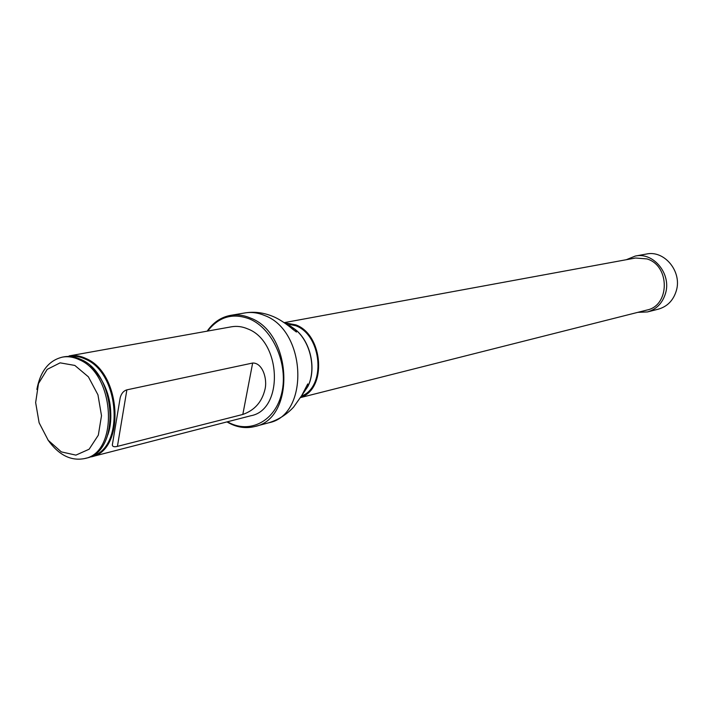 <?xml version="1.0" encoding="UTF-8"?>
<svg xmlns="http://www.w3.org/2000/svg" width="713" height="713" viewBox="0 0 713 713"><rect width="100%" height="100%" fill="white"/><g stroke="black" fill="none" stroke-linecap="round" stroke-linejoin="round"><path stroke-width="1.07" d="M300.681 397.355C327 389.209 323.524 334.905 295.842 324.87L284.425 322.784M300.556 397.569L646.914 310.048C669.962 305.636 670.149 265.637 646.994 258.926L635.568 258.008L284.22 322.641M285.601 323.613L295.672 325.689C322.178 335.324 326.26 387.043 301.412 396.116M247.803 328.925C281.599 341.474 283.765 409.85 250.931 415.732L91.121 456.881C125.426 451.017 121.87 373.38 86.166 358.603C80.4 355.84 74.705 354.94 69.108 355.921L231.538 326.786C236.912 325.85 242.331 326.563 247.803 328.925M227.456 421.775C249.336 434.609 275.468 421.383 281.804 392.729C288.507 364.254 272.883 328.72 249.684 318.996C232.848 312.651 218.846 316.679 207.679 331.064M207.18 331.153C213.276 322.401 221.075 317.133 230.566 315.369C237.135 314.281 243.757 315.173 250.441 318.025C292.686 333.452 295.663 418.905 254.799 426.517C245.441 428.869 236.155 427.328 226.966 421.909M36.871 389.441C40.311 371.188 48.84 360.413 62.45 357.115C68.056 356.135 73.751 357.044 79.535 359.824C115.301 374.69 118.919 452.71 84.571 458.566C70.828 461.231 58.591 454.983 47.86 439.823M84.571 458.566L86.121 458.165C120.461 452.309 116.861 374.378 81.104 359.539C75.32 356.758 69.624 355.858 64.018 356.83L62.45 357.115M74.838 365.439L88.385 376.829L97.948 394.815L101.504 415.706L98.323 435.171L89.143 449.217L75.908 455.126L61.327 451.89L48.243 440.331L39.117 422.773L35.65 402.587L38.493 383.567L47.183 369.379L60.124 362.846L74.838 365.439M242.812 414.449C254.523 410.349 261.894 402.052 264.933 389.574C267.669 379.013 262.527 362.623 252.652 363.033L126.878 389.851C123.581 390.84 121.353 393.46 120.194 397.711L112.333 444.921C112.485 446.686 114.187 447.167 117.422 446.374L242.812 414.449L252.652 363.033M637.805 312.347L647.475 311.938L658.411 309.139C667.386 306.528 673.357 300.387 676.316 290.726C682.261 271.6 664.373 249.924 646.397 254.042L635.292 256.056L626.326 259.701M647.475 311.938C656.539 309.29 662.555 303.078 665.541 293.284C671.521 273.89 653.438 251.894 635.292 256.056M230.566 315.369L244.924 312.936C251.466 311.848 258.053 312.722 264.701 315.538C306.688 330.734 309.522 415.144 268.872 422.756C278.578 419.69 286.84 414.449 293.658 407.034L301.759 395.492L307.758 383.924L307.749 386.642L301.92 395.216M289.362 325.574L295.494 329.673C310.716 341.768 316.688 369.147 307.882 386.482L301.964 395.127M286.51 324.272L287.357 324.62M286.43 324.219L295.307 329.575C310.592 341.723 316.599 369.236 307.749 386.642L302.116 395.002M69.304 356.464C74.669 355.662 80.097 356.58 85.596 359.218C120.586 373.71 124.552 449.707 91.077 456.302M93.679 369.209C108.599 384.735 115.034 414.244 107.93 434.556M126.878 389.851L117.422 446.374M254.799 426.517L268.872 422.756M244.924 312.936C253.81 311.492 262.651 312.472 271.457 315.859C281.172 319.344 292.072 328.559 292.33 328.96L296.448 332.044L295.494 329.673L289.683 325.529M106.469 438.54C114.49 417.212 112.342 387.319 90.694 366.206M112.342 444.921L113.617 437.256M118.037 410.67L120.194 397.711"/></g></svg>
